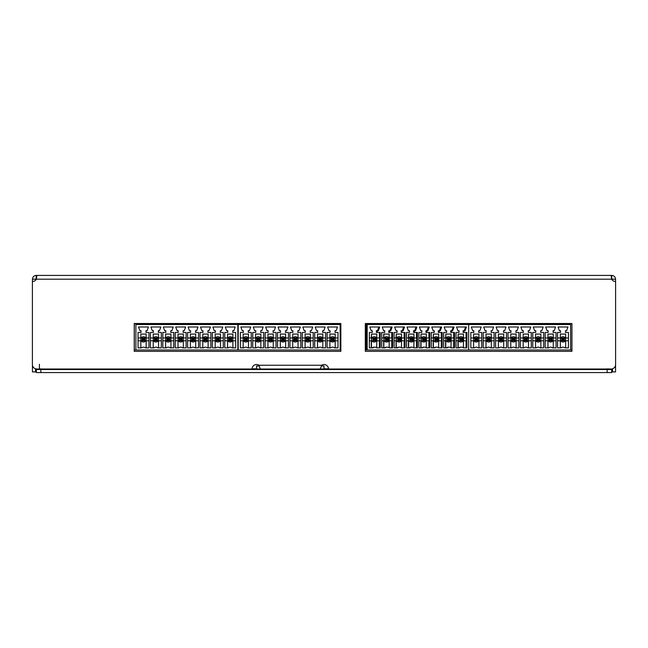 <?xml version="1.0" encoding="UTF-8"?>
<svg xmlns="http://www.w3.org/2000/svg" width="648" height="648" viewBox="0 0 648 648"><rect width="100%" height="100%" fill="white"/><g stroke="black" fill="none" stroke-linecap="round" stroke-linejoin="round"><path stroke-width="0.97" d="M110.452 372.576L127.267 372.576M574.42 372.576L591.235 372.576M344.841 372.576L361.649 372.576M329.289 275.416L333.445 275.416M562.999 342.031A2.657 2.657 -90 0 0 565.655 339.374A2.657 2.657 -90 0 0 562.999 336.717A2.657 2.657 -90 0 0 560.342 339.374A2.657 2.657 -90 0 0 562.999 342.031A2.657 2.657 -90 0 0 565.655 339.374A2.657 2.657 -90 0 0 562.999 336.717M550.614 342.031A2.657 2.657 -90 0 0 553.262 339.374A2.657 2.657 -90 0 0 550.614 336.717A2.657 2.657 -90 0 0 547.957 339.374A2.657 2.657 -90 0 0 550.614 342.031A2.657 2.657 -90 0 0 553.262 339.374A2.657 2.657 -90 0 0 550.614 336.717M538.221 342.031A2.657 2.657 -90 0 0 540.878 339.374A2.657 2.657 -90 0 0 538.221 336.717A2.657 2.657 -90 0 0 535.564 339.374A2.657 2.657 -90 0 0 538.221 342.031A2.657 2.657 -90 0 0 540.878 339.374A2.657 2.657 -90 0 0 538.221 336.717M525.828 342.031A2.657 2.657 -90 0 0 528.485 339.374A2.657 2.657 -90 0 0 525.828 336.717A2.657 2.657 -90 0 0 523.171 339.374A2.657 2.657 -90 0 0 525.828 342.031A2.657 2.657 -90 0 0 528.485 339.374A2.657 2.657 -90 0 0 525.828 336.717M513.443 342.031A2.657 2.657 -90 0 0 516.091 339.374A2.657 2.657 -90 0 0 513.443 336.717A2.657 2.657 -90 0 0 510.786 339.374A2.657 2.657 -90 0 0 513.443 342.031A2.657 2.657 -90 0 0 516.091 339.374A2.657 2.657 -90 0 0 513.443 336.717M501.05 342.031A2.657 2.657 -90 0 0 503.707 339.374A2.657 2.657 -90 0 0 501.05 336.717A2.657 2.657 -90 0 0 498.393 339.374A2.657 2.657 -90 0 0 501.05 342.031A2.657 2.657 -90 0 0 503.707 339.374A2.657 2.657 -90 0 0 501.05 336.717M488.657 342.031A2.657 2.657 -90 0 0 491.314 339.374A2.657 2.657 -90 0 0 488.657 336.717A2.657 2.657 -90 0 0 486.008 339.374A2.657 2.657 -90 0 0 488.657 342.031A2.657 2.657 -90 0 0 491.314 339.374A2.657 2.657 -90 0 0 488.657 336.717M476.272 342.031A2.657 2.657 -90 0 0 478.921 339.374A2.657 2.657 -90 0 0 476.272 336.717A2.657 2.657 -90 0 0 473.615 339.374A2.657 2.657 -90 0 0 476.272 342.031A2.657 2.657 -90 0 0 478.921 339.374A2.657 2.657 -90 0 0 476.272 336.717M570.613 324.51L468.658 324.51L468.658 349.993L570.613 349.993L570.613 324.51L570.613 349.993L571.933 349.993M470.821 347.871L474.36 347.871A2.859 2.859 90 0 1 478.184 347.871L481.723 347.871L481.723 332.473L478.75 332.473L478.75 330.699L479.876 330.699L481.229 326.981L471.315 326.981L472.667 330.699L473.793 330.699L473.793 332.473L470.821 332.473L470.821 347.871L470.821 340.791L473.615 340.791L473.615 347.871L474.36 347.871M486.745 347.871A2.859 2.859 90 0 1 490.568 347.871L494.108 347.871L494.108 332.473L491.135 332.473L491.135 330.699L492.261 330.699L493.614 326.981L483.7 326.981L485.052 330.699L486.178 330.699L486.178 332.473L483.205 332.473L483.205 347.871L486.745 347.871L486.008 347.871L486.008 340.791L483.205 340.791L483.205 347.871M498.571 332.473L495.599 332.473L495.599 347.871L499.138 347.871A2.859 2.859 90 0 1 502.961 347.871L506.501 347.871L506.501 332.473L503.528 332.473L503.528 330.699L504.654 330.699L506.007 326.981L496.093 326.981L497.445 330.699L498.571 330.699L498.571 332.473L498.571 330.699M510.964 332.473L507.992 332.473L507.992 347.871L511.531 347.871A2.859 2.859 90 0 1 515.354 347.871L518.894 347.871L518.894 332.473L515.921 332.473L515.921 330.699L517.039 330.699L518.392 326.981L508.486 326.981L509.838 330.699L510.964 330.699L510.964 332.473L510.964 330.699M523.349 332.473L520.376 332.473L520.376 347.871L523.916 347.871A2.859 2.859 90 0 1 527.739 347.871L531.279 347.871L531.279 332.473L528.306 332.473L528.306 330.699L529.432 330.699L530.785 326.981L520.87 326.981L522.223 330.699L523.349 330.699L523.349 332.473L523.349 330.699M535.742 332.473L532.769 332.473L532.769 347.871L536.309 347.871A2.859 2.859 90 0 1 540.132 347.871L543.672 347.871L543.672 332.473L540.699 332.473L540.699 330.699L541.825 330.699L543.178 326.981L533.264 326.981L534.616 330.699L535.742 330.699L535.742 332.473L535.742 330.699M548.135 332.473L545.154 332.473L545.154 347.871L548.702 347.871A2.859 2.859 90 0 1 552.525 347.871L556.065 347.871L556.065 332.473L553.084 332.473L553.084 330.699L554.21 330.699L555.563 326.981L545.657 326.981L547.009 330.699L548.135 330.699L548.135 332.473L548.135 330.699M560.52 332.473L557.547 332.473L557.547 347.871L561.087 347.871A2.859 2.859 90 0 1 564.91 347.871L568.45 347.871L568.45 332.473L565.477 332.473L565.477 330.699L566.603 330.699L567.956 326.981L558.041 326.981L559.394 330.699L560.52 330.699L560.52 332.473L560.52 330.699M476.272 347.134A2.859 2.859 90 0 1 478.184 347.871M481.723 347.871L478.921 347.871L478.921 340.791L481.723 340.791M481.723 337.956L478.921 337.956L478.921 334.068L473.615 334.068L473.615 337.956L470.821 337.956L470.821 340.791L473.615 340.791M470.821 332.473L470.821 337.956L473.615 337.956M478.921 347.871L478.921 340.791M481.723 332.473L478.75 332.473M478.75 330.699L479.876 330.699M481.229 326.981L471.315 326.981L472.667 330.699M473.793 330.699L473.793 332.473M478.921 334.068L478.921 337.956M476.863 339.965L477.689 340.791L477.689 337.956L477.689 340.791L474.854 340.791L474.854 337.956L477.689 337.956L476.863 338.783L475.681 338.783L475.681 339.965L476.863 339.965L476.863 338.783M474.854 340.791L475.681 339.965M475.681 338.783L474.854 337.956M489.248 339.965L490.074 340.791L490.074 337.956L490.074 340.791L487.247 340.791L487.247 337.956L490.074 337.956L489.248 338.783L488.065 338.783L488.065 339.965L489.248 339.965L489.248 338.783M486.178 332.473L486.178 330.699M493.614 326.981L483.7 326.981L485.06 330.699M491.135 330.699L492.261 330.699M494.108 332.473L491.135 332.473M483.205 332.473L483.205 340.791L486.008 340.791M486.008 337.956L483.205 337.956L486.008 337.956L486.008 334.068L491.314 334.068L491.314 337.956L491.314 334.068M494.108 347.871L491.314 347.871L491.314 340.791L494.108 340.791M488.657 347.134A2.859 2.859 90 0 1 490.568 347.871M491.314 347.871L491.314 340.791M494.108 337.956L491.314 337.956M506.501 337.956L503.707 337.956L503.707 334.068L498.393 334.068L498.393 337.956L495.599 337.956L495.599 340.791L498.393 340.791L498.393 347.871L499.138 347.871M501.05 347.134A2.859 2.859 90 0 1 502.961 347.871M503.707 340.791L503.707 347.871L503.707 340.791L506.501 340.791M495.599 347.871L495.599 340.791L498.393 340.791M495.599 332.473L495.599 337.956L498.393 337.956M503.707 334.068L503.707 337.956M503.707 347.871L506.501 347.871M506.501 332.473L503.528 332.473M503.528 330.699L504.654 330.699M506.007 326.981L496.093 326.981L497.445 330.699M501.641 339.965L502.467 340.791L502.467 337.956L502.467 340.791L499.632 340.791L499.632 337.956L502.467 337.956L501.641 338.783L500.459 338.783L500.459 339.965L501.641 339.965L501.641 338.783M518.894 337.956L516.091 337.956L516.091 334.068L510.786 334.068L510.786 337.956L507.992 337.956L507.992 340.791L510.786 340.791L510.786 347.871L511.531 347.871M513.443 347.134A2.859 2.859 90 0 1 515.354 347.871M516.091 340.791L516.091 347.871L516.091 340.791L518.894 340.791M507.992 347.871L507.992 340.791L510.786 340.791M507.992 332.473L507.992 337.956L510.786 337.956M516.091 334.068L516.091 337.956M516.091 347.871L518.894 347.871M518.894 332.473L515.921 332.473M515.921 330.699L517.039 330.699M518.392 326.981L508.486 326.981L509.838 330.699M514.034 339.965L514.852 340.791L514.852 337.956L514.852 340.791L512.025 340.791L512.025 337.956L514.852 337.956L514.034 338.783L512.851 338.783L512.851 339.965L514.034 339.965L514.034 338.783M531.279 337.956L528.485 337.956L528.485 334.068L523.171 334.068L523.171 337.956L520.376 337.956L520.376 340.791L523.171 340.791L523.171 347.871L523.916 347.871M525.828 347.134A2.859 2.859 90 0 1 527.739 347.871M528.485 340.791L528.485 347.871L528.485 340.791L531.279 340.791M520.376 347.871L520.376 340.791L523.171 340.791M520.376 332.473L520.376 337.956L523.171 337.956M528.485 334.068L528.485 337.956M528.485 347.871L531.279 347.871M531.279 332.473L528.306 332.473M528.306 330.699L529.432 330.699M530.785 326.981L520.87 326.981L522.223 330.699M526.419 339.965L527.245 340.791L527.245 337.956L527.245 340.791L524.41 340.791L524.41 337.956L527.245 337.956L526.419 338.783L525.236 338.783L525.236 339.965L526.419 339.965L526.419 338.783M543.672 337.956L540.878 337.956L540.878 334.068L535.564 334.068L535.564 337.956L532.769 337.956L532.769 340.791L535.564 340.791L535.564 347.871L536.309 347.871M538.221 347.134A2.859 2.859 90 0 1 540.132 347.871M540.878 340.791L540.878 347.871L540.878 340.791L543.672 340.791M532.769 347.871L532.769 340.791L535.564 340.791M532.769 332.473L532.769 337.956L535.564 337.956M540.878 334.068L540.878 337.956M540.878 347.871L543.672 347.871M543.672 332.473L540.699 332.473M540.699 330.699L541.825 330.699M543.178 326.981L533.264 326.981L534.616 330.699M538.812 339.965L539.638 340.791L539.638 337.956L539.638 340.791L536.803 340.791L536.803 337.956L539.638 337.956L538.812 338.783L537.629 338.783L537.629 339.965L538.812 339.965L538.812 338.783M556.065 337.956L553.262 337.956L553.262 334.068L547.957 334.068L547.957 337.956L545.162 337.956L545.162 340.791L547.957 340.791L547.957 347.871L548.702 347.871M550.614 347.134A2.859 2.859 90 0 1 552.525 347.871M553.262 340.791L553.262 347.871L553.262 340.791L556.065 340.791M545.162 347.871L545.162 340.791L547.957 340.791M545.162 332.473L545.162 337.956L547.957 337.956M553.262 334.068L553.262 337.956M553.262 347.871L556.065 347.871M556.065 332.473L553.084 332.473M553.084 330.699L554.21 330.699M555.563 326.981L545.657 326.981L547.009 330.699M551.197 339.965L552.023 340.791L552.023 337.956L552.023 340.791L549.196 340.791L549.196 337.956L552.023 337.956L551.197 338.783L550.022 338.783L550.022 339.965L551.197 339.965L551.197 338.783M568.45 337.956L565.655 337.956L565.655 334.068L560.342 334.068L560.342 337.956L557.547 337.956L557.547 340.791L560.342 340.791L560.342 347.871L561.087 347.871M562.999 347.134A2.859 2.859 90 0 1 564.91 347.871M565.655 340.791L565.655 347.871L565.655 340.791L568.45 340.791M557.547 347.871L557.547 340.791L560.342 340.791M557.547 332.473L557.547 337.956L560.342 337.956M565.655 334.068L565.655 337.956M565.655 347.871L568.45 347.871M568.45 332.473L565.477 332.473M565.477 330.699L566.603 330.699M567.956 326.981L558.041 326.981L559.394 330.699M563.59 339.965L564.416 340.791L564.416 337.956L564.416 340.791L561.581 340.791L561.581 337.956L564.416 337.956L563.59 338.783L562.407 338.783L562.407 339.965L563.59 339.965L563.59 338.783M487.247 340.791L488.065 339.965M488.065 338.783L487.247 337.956M499.632 340.791L500.459 339.965M500.459 338.783L499.632 337.956M512.025 340.791L512.851 339.965M512.851 338.783L512.025 337.956M524.41 340.791L525.236 339.965M525.236 338.783L524.41 337.956M536.803 340.791L537.629 339.965M537.629 338.783L536.803 337.956M549.196 340.791L550.022 339.965M550.022 338.783L549.196 337.956M561.581 340.791L562.407 339.965M562.407 338.783L561.581 337.956M463.587 339.374A2.657 2.657 90 0 0 460.93 336.717A2.657 2.657 90 0 0 458.274 339.374A2.657 2.657 90 0 0 460.93 342.031A2.657 2.657 90 0 0 463.587 339.374M460.93 336.717L460.833 336.717A2.657 2.657 90 0 0 458.177 339.374A2.657 2.657 90 0 0 460.833 342.031L460.93 342.031M451.202 339.374A2.657 2.657 90 0 0 448.546 336.717A2.657 2.657 90 0 0 445.889 339.374A2.657 2.657 90 0 0 448.546 342.031A2.657 2.657 90 0 0 451.202 339.374M448.546 336.717L448.448 336.717A2.657 2.657 90 0 0 445.792 339.374A2.657 2.657 90 0 0 448.448 342.031L448.546 342.031M438.818 339.374A2.657 2.657 90 0 0 436.161 336.717A2.657 2.657 90 0 0 433.504 339.374A2.657 2.657 90 0 0 436.161 342.031A2.657 2.657 90 0 0 438.818 339.374M436.161 336.717L436.064 336.717A2.657 2.657 90 0 0 433.407 339.374A2.657 2.657 90 0 0 436.064 342.031L436.161 342.031M426.433 339.374A2.657 2.657 90 0 0 423.776 336.717A2.657 2.657 90 0 0 421.119 339.374A2.657 2.657 90 0 0 423.776 342.031A2.657 2.657 90 0 0 426.433 339.374M423.776 336.717L423.671 336.717A2.657 2.657 90 0 0 421.022 339.374A2.657 2.657 90 0 0 423.671 342.031L423.776 342.031M414.048 339.374A2.657 2.657 90 0 0 411.391 336.717A2.657 2.657 90 0 0 408.734 339.374A2.657 2.657 90 0 0 411.391 342.031A2.657 2.657 90 0 0 414.048 339.374M411.391 336.717L411.286 336.717A2.657 2.657 90 0 0 408.637 339.374A2.657 2.657 90 0 0 411.286 342.031L411.391 342.031M401.663 339.374A2.657 2.657 90 0 0 399.006 336.717A2.657 2.657 90 0 0 396.349 339.374A2.657 2.657 90 0 0 399.006 342.031A2.657 2.657 90 0 0 401.663 339.374M399.006 336.717L398.901 336.717A2.657 2.657 90 0 0 396.252 339.374A2.657 2.657 90 0 0 398.901 342.031L399.006 342.031M389.278 339.374A2.657 2.657 90 0 0 386.621 336.717A2.657 2.657 90 0 0 383.964 339.374A2.657 2.657 90 0 0 386.621 342.031A2.657 2.657 90 0 0 389.278 339.374M386.621 336.717L386.516 336.717A2.657 2.657 90 0 0 383.867 339.374A2.657 2.657 90 0 0 386.516 342.031L386.621 342.031M376.893 339.374A2.657 2.657 90 0 0 374.236 336.717A2.657 2.657 90 0 0 371.579 339.374A2.657 2.657 90 0 0 374.236 342.031A2.657 2.657 90 0 0 376.893 339.374M374.236 336.717L374.131 336.717A2.657 2.657 90 0 0 371.482 339.374A2.657 2.657 90 0 0 374.131 342.031L374.236 342.031M468.658 324.51L367.181 324.51L367.181 349.993L468.658 349.993M369.344 347.871L372.884 347.871A2.859 2.859 -90 0 1 376.699 347.871L380.238 347.871L380.238 332.473L377.266 332.473L377.266 330.699L378.392 330.699L379.744 326.981L369.838 326.981L371.191 330.699L372.317 330.699L372.317 332.473L369.344 332.473L369.344 347.871L371.28 347.871L371.28 340.791M385.268 347.871A2.859 2.859 -90 0 1 389.084 347.871L392.623 347.871L392.623 332.473L389.651 332.473L389.651 330.699L390.776 330.699L392.129 326.981L382.223 326.981L383.576 330.699L384.701 330.699L384.701 332.473L381.729 332.473L381.729 347.871L385.268 347.871M397.086 332.473L394.114 332.473L394.114 347.871L397.653 347.871A2.859 2.859 -90 0 1 401.468 347.871L405.008 347.871L405.008 332.473L402.035 332.473L402.035 330.699L403.161 330.699L404.514 326.981L394.608 326.981L395.96 330.699L397.086 330.699L397.086 332.473M409.471 332.473L406.499 332.473L406.499 347.871L410.038 347.871A2.859 2.859 -90 0 1 413.861 347.871L417.393 347.871L417.393 332.473L414.42 332.473L414.42 330.699L415.546 330.699L416.899 326.981L406.993 326.981L408.345 330.699L409.471 330.699L409.471 332.473M421.856 332.473L418.883 332.473L418.883 347.871L422.423 347.871A2.859 2.859 -90 0 1 426.246 347.871L429.778 347.871L429.778 332.473L426.805 332.473L426.805 330.699L427.931 330.699L429.284 326.981L419.378 326.981L420.73 330.699L421.856 330.699L421.856 332.473M434.241 332.473L431.268 332.473L431.268 347.871L434.808 347.871A2.859 2.859 -90 0 1 438.631 347.871L442.163 347.871L442.163 332.473L439.19 332.473L439.19 330.699L440.316 330.699L441.669 326.981L431.762 326.981L433.115 330.699L434.241 330.699L434.241 332.473M446.626 332.473L443.653 332.473L443.653 347.871L447.193 347.871A2.859 2.859 -90 0 1 451.016 347.871L454.548 347.871L454.548 332.473L451.575 332.473L451.575 330.699L452.701 330.699L454.054 326.981L444.147 326.981L445.5 330.699L446.626 330.699L446.626 332.473M459.011 332.473L456.038 332.473L456.038 347.871L459.578 347.871A2.859 2.859 -90 0 1 463.401 347.871L466.933 347.871L466.933 332.473L463.96 332.473L463.96 330.699L465.086 330.699L466.439 326.981L456.532 326.981L457.885 330.699L459.011 330.699L459.011 332.473M372.227 347.871A2.859 2.859 -90 0 1 374.131 347.134L374.795 347.134M376.699 347.871L376.788 340.791L379.582 340.791L379.582 337.956L376.788 337.956L376.788 334.068L371.482 334.068L371.482 337.956L369.344 337.956M369.344 340.791L371.482 340.791L371.482 347.871M376.788 347.871L379.38 347.871L379.38 340.791L376.788 340.791M376.788 337.956L379.38 337.956L379.38 332.473M377.266 332.473L376.407 332.473L376.407 330.699L377.266 330.699M377.533 330.699L378.886 326.981L369.838 326.981M371.458 332.473L369.344 332.473M371.482 334.068L371.28 337.956M367.181 324.51L366.25 324.51L366.25 349.993L367.181 349.993L365.318 349.993M374.05 338.783L372.819 337.956L373.175 340.791L373.175 337.956L376.002 337.956L376.002 340.791L373.175 340.791L374.05 339.965L375.233 339.965L375.233 338.783L374.05 338.783L374.05 339.965M375.233 338.783L376.002 337.956M376.002 340.791L375.233 339.965M386.435 338.783L385.204 337.956L385.56 340.791L385.56 337.956L388.387 337.956L388.387 340.791L385.56 340.791L386.435 339.965L387.617 339.965L387.617 338.783L386.435 338.783L386.435 339.965M383.843 332.473L381.729 332.473M389.918 330.699L391.271 326.981L382.223 326.981M389.651 332.473L388.792 332.473L388.792 330.699L389.651 330.699M391.765 332.473L391.765 337.956L389.173 337.956L389.173 334.068L383.665 334.068L383.665 337.956M389.084 347.871L391.765 347.871L391.765 340.791L389.173 340.791L391.967 340.791L391.967 337.956L389.173 337.956M381.729 347.871L383.665 347.871L383.665 340.791M384.612 347.871A2.859 2.859 -90 0 1 386.516 347.134L387.18 347.134M389.173 347.871L389.173 340.791M383.867 334.068L383.867 337.956L381.729 337.956M381.729 340.791L383.867 340.791L383.867 347.871M396.997 347.871A2.859 2.859 -90 0 1 398.901 347.134L399.565 347.134M401.468 347.871L401.558 340.791L404.352 340.791L404.352 337.956L401.558 337.956L401.558 334.068L396.252 334.068L396.252 337.956L394.114 337.956M394.114 340.791L396.252 340.791L396.252 347.871M396.05 340.791L396.05 347.871L394.114 347.871M396.252 334.068L396.05 337.956M404.149 332.473L404.149 337.956L401.558 337.956M401.558 347.871L404.149 347.871L404.149 340.791L401.558 340.791M402.035 332.473L401.177 332.473L401.177 330.699L402.035 330.699M402.303 330.699L403.655 326.981L394.608 326.981M396.228 332.473L394.114 332.473M398.82 338.783L397.589 337.956L397.945 340.791L397.945 337.956L400.772 337.956L400.772 340.791L397.945 340.791L398.82 339.965L400.002 339.965L400.002 338.783L398.82 338.783L398.82 339.965M409.382 347.871A2.859 2.859 -90 0 1 411.286 347.134L411.95 347.134M413.861 347.871L413.942 340.791L416.737 340.791L416.737 337.956L413.942 337.956L413.942 334.068L408.637 334.068L408.637 337.956L406.499 337.956M406.499 340.791L408.637 340.791L408.637 347.871M408.434 340.791L408.434 347.871L406.499 347.871M408.637 334.068L408.434 337.956M416.534 332.473L416.534 337.956L413.942 337.956M413.942 347.871L416.534 347.871L416.534 340.791L413.942 340.791M414.42 332.473L413.562 332.473L413.562 330.699L414.42 330.699M414.688 330.699L416.04 326.981L406.993 326.981M408.613 332.473L406.499 332.473M411.205 338.783L409.973 337.956L410.33 340.791L410.33 337.956L413.157 337.956L413.157 340.791L410.33 340.791L411.205 339.965L412.387 339.965L412.387 338.783L411.205 338.783L411.205 339.965M421.767 347.871A2.859 2.859 -90 0 1 423.671 347.134L424.335 347.134M426.246 347.871L426.327 340.791L429.122 340.791L429.122 337.956L426.327 337.956L426.327 334.068L421.022 334.068L421.022 337.956L418.883 337.956M418.883 340.791L421.022 340.791L421.022 347.871M420.819 340.791L420.819 347.871L418.883 347.871M421.022 334.068L420.819 337.956M428.919 332.473L428.919 337.956L426.327 337.956M426.327 347.871L428.919 347.871L428.919 340.791L426.327 340.791M426.805 332.473L425.947 332.473L425.947 330.699L426.805 330.699M427.073 330.699L428.425 326.981L419.378 326.981M420.998 332.473L418.883 332.473M423.59 338.783L422.358 337.956L422.715 340.791L422.715 337.956L425.542 337.956L425.542 340.791L422.715 340.791L423.59 339.965L424.772 339.965L424.772 338.783L423.59 338.783L423.59 339.965M434.152 347.871A2.859 2.859 -90 0 1 436.064 347.134L436.72 347.134M438.631 347.871L438.712 340.791L441.507 340.791L441.507 337.956L438.712 337.956L438.712 334.068L433.407 334.068L433.407 337.956L431.268 337.956M431.268 340.791L433.407 340.791L433.407 347.871M433.204 340.791L433.204 347.871L431.268 347.871M433.407 334.068L433.204 337.956M441.304 332.473L441.304 337.956L438.712 337.956M438.712 347.871L441.304 347.871L441.304 340.791L438.712 340.791M439.19 332.473L438.332 332.473L438.332 330.699L439.19 330.699M439.457 330.699L440.81 326.981L431.762 326.981M433.382 332.473L431.268 332.473M435.974 338.783L434.743 337.956L435.1 340.791L435.1 337.956L437.927 337.956L437.927 340.791L435.1 340.791L435.974 339.965L437.157 339.965L437.157 338.783L435.974 338.783L435.974 339.965M446.537 347.871A2.859 2.859 -90 0 1 448.448 347.134L449.105 347.134M451.016 347.871L451.097 340.791L453.892 340.791L453.892 337.956L451.097 337.956L451.097 334.068L445.792 334.068L445.792 337.956L443.653 337.956M443.653 340.791L445.792 340.791L445.792 347.871M445.589 340.791L445.589 347.871L443.653 347.871M445.792 334.068L445.589 337.956M453.689 332.473L453.689 337.956L451.097 337.956M451.097 347.871L453.689 347.871L453.689 340.791L451.097 340.791M451.575 332.473L450.716 332.473L450.716 330.699L451.575 330.699M451.842 330.699L453.195 326.981L444.147 326.981M445.767 332.473L443.653 332.473M448.359 338.783L447.128 337.956L447.485 340.791L447.485 337.956L450.311 337.956L450.311 340.791L447.485 340.791L448.359 339.965L449.542 339.965L449.542 338.783L448.359 338.783L448.359 339.965M458.922 347.871A2.859 2.859 -90 0 1 460.833 347.134L461.489 347.134M463.401 347.871L463.482 340.791L466.276 340.791L466.276 337.956L463.482 337.956L463.482 334.068L458.177 334.068L458.177 337.956L456.038 337.956M456.038 340.791L458.177 340.791L458.177 347.871M457.974 340.791L457.974 347.871L456.038 347.871M458.177 334.068L457.974 337.956M466.074 332.473L466.074 337.956L463.482 337.956M463.482 347.871L466.074 347.871L466.074 340.791L463.482 340.791M463.96 332.473L463.101 332.473L463.101 330.699L463.96 330.699M464.227 330.699L465.58 326.981L456.532 326.981M458.152 332.473L456.038 332.473M460.744 338.783L459.513 337.956L459.869 340.791L459.869 337.956L462.696 337.956L462.696 340.791L459.869 340.791L460.744 339.965L461.927 339.965L461.927 338.783L460.744 338.783L460.744 339.965M387.617 338.783L388.387 337.956M388.387 340.791L387.617 339.965M400.002 338.783L400.772 337.956M400.772 340.791L400.002 339.965M412.387 338.783L413.157 337.956M413.157 340.791L412.387 339.965M424.772 338.783L425.542 337.956M425.542 340.791L424.772 339.965M437.157 338.783L437.927 337.956M437.927 340.791L437.157 339.965M449.542 338.783L450.311 337.956M450.311 340.791L449.542 339.965M461.927 338.783L462.696 337.956M462.696 340.791L461.927 339.965M332.546 342.031A2.657 2.657 -90 0 0 335.202 339.374A2.657 2.657 -90 0 0 332.546 336.717A2.657 2.657 -90 0 0 329.897 339.374A2.657 2.657 -90 0 0 332.546 342.031A2.657 2.657 -90 0 0 335.202 339.374A2.657 2.657 -90 0 0 332.546 336.717M320.161 342.031A2.657 2.657 -90 0 0 322.817 339.374A2.657 2.657 -90 0 0 320.161 336.717A2.657 2.657 -90 0 0 317.504 339.374A2.657 2.657 -90 0 0 320.161 342.031A2.657 2.657 -90 0 0 322.817 339.374A2.657 2.657 -90 0 0 320.161 336.717M307.768 342.031A2.657 2.657 -90 0 0 310.424 339.374A2.657 2.657 -90 0 0 307.768 336.717A2.657 2.657 -90 0 0 305.111 339.374A2.657 2.657 -90 0 0 307.768 342.031A2.657 2.657 -90 0 0 310.424 339.374A2.657 2.657 -90 0 0 307.768 336.717M295.383 342.031A2.657 2.657 -90 0 0 298.031 339.374A2.657 2.657 -90 0 0 295.383 336.717A2.657 2.657 -90 0 0 292.726 339.374A2.657 2.657 -90 0 0 295.383 342.031A2.657 2.657 -90 0 0 298.031 339.374A2.657 2.657 -90 0 0 295.383 336.717M282.99 342.031A2.657 2.657 -90 0 0 285.647 339.374A2.657 2.657 -90 0 0 282.99 336.717A2.657 2.657 -90 0 0 280.333 339.374A2.657 2.657 -90 0 0 282.99 342.031A2.657 2.657 -90 0 0 285.647 339.374A2.657 2.657 -90 0 0 282.99 336.717M270.597 342.031A2.657 2.657 -90 0 0 273.254 339.374A2.657 2.657 -90 0 0 270.597 336.717A2.657 2.657 -90 0 0 267.948 339.374A2.657 2.657 -90 0 0 270.597 342.031A2.657 2.657 -90 0 0 273.254 339.374A2.657 2.657 -90 0 0 270.597 336.717M258.212 342.031A2.657 2.657 -90 0 0 260.861 339.374A2.657 2.657 -90 0 0 258.212 336.717A2.657 2.657 -90 0 0 255.555 339.374A2.657 2.657 -90 0 0 258.212 342.031A2.657 2.657 -90 0 0 260.861 339.374A2.657 2.657 -90 0 0 258.212 336.717M245.819 342.031A2.657 2.657 -90 0 0 248.476 339.374A2.657 2.657 -90 0 0 245.819 336.717A2.657 2.657 -90 0 0 243.162 339.374A2.657 2.657 -90 0 0 245.819 342.031A2.657 2.657 -90 0 0 248.476 339.374A2.657 2.657 -90 0 0 245.819 336.717M340.16 324.51L238.205 324.51L238.205 349.993L340.16 349.993L340.16 324.51L340.16 349.993L340.848 349.993M240.368 347.871L243.907 347.871A2.859 2.859 90 0 1 247.73 347.871L251.27 347.871L251.27 332.473L248.297 332.473L248.297 330.699L249.423 330.699L250.776 326.981L240.862 326.981L242.214 330.699L243.34 330.699L243.34 332.473L240.368 332.473L240.368 347.871L240.368 340.791L243.162 340.791L243.162 347.871L243.907 347.871M256.3 347.871A2.859 2.859 90 0 1 260.123 347.871L263.663 347.871L263.663 332.473L260.69 332.473L260.69 330.699L261.808 330.699L263.161 326.981L253.255 326.981L254.607 330.699L255.733 330.699L255.733 332.473L252.761 332.473L252.761 347.871L256.3 347.871L255.555 347.871L255.555 340.791L252.761 340.791L252.761 347.871M268.118 332.473L265.145 332.473L265.145 347.871L268.685 347.871A2.859 2.859 90 0 1 272.508 347.871L276.048 347.871L276.048 332.473L273.075 332.473L273.075 330.699L274.201 330.699L275.554 326.981L265.639 326.981L266.992 330.699L268.118 330.699L268.118 332.473L268.118 330.699M280.511 332.473L277.538 332.473L277.538 347.871L281.078 347.871A2.859 2.859 90 0 1 284.901 347.871L288.441 347.871L288.441 332.473L285.468 332.473L285.468 330.699L286.594 330.699L287.947 326.981L278.033 326.981L279.385 330.699L280.511 330.699L280.511 332.473L280.511 330.699M292.904 332.473L289.931 332.473L289.931 347.871L293.471 347.871A2.859 2.859 90 0 1 297.294 347.871L300.834 347.871L300.834 332.473L297.853 332.473L297.853 330.699L298.979 330.699L300.332 326.981L290.426 326.981L291.778 330.699L292.904 330.699L292.904 332.473L292.904 330.699M305.289 332.473L302.316 332.473L302.316 347.871L305.856 347.871A2.859 2.859 90 0 1 309.679 347.871L313.219 347.871L313.219 332.473L310.246 332.473L310.246 330.699L311.372 330.699L312.725 326.981L302.81 326.981L304.163 330.699L305.289 330.699L305.289 332.473L305.289 330.699M317.682 332.473L314.709 332.473L314.709 347.871L318.249 347.871A2.859 2.859 90 0 1 322.072 347.871L325.612 347.871L325.612 332.473L322.639 332.473L322.639 330.699L323.765 330.699L325.118 326.981L315.203 326.981L316.556 330.699L317.682 330.699L317.682 332.473L317.682 330.699M330.075 332.473L327.094 332.473L327.094 347.871L330.634 347.871A2.859 2.859 90 0 1 334.457 347.871L338.005 347.871L338.005 332.473L335.024 332.473L335.024 330.699L336.15 330.699L337.503 326.981L327.596 326.981L328.949 330.699L330.075 330.699L330.075 332.473L330.075 330.699M245.819 347.134A2.859 2.859 90 0 1 247.73 347.871M251.27 347.871L248.476 347.871L248.476 340.791L251.27 340.791M251.27 337.956L248.476 337.956L248.476 334.068L243.162 334.068L243.162 337.956L240.368 337.956L240.368 340.791L243.162 340.791M240.368 332.473L240.368 337.956L243.162 337.956M248.476 347.871L248.476 340.791M251.27 332.473L248.297 332.473M248.297 330.699L249.423 330.699M250.776 326.981L240.862 326.981L242.214 330.699M243.34 330.699L243.34 332.473M248.476 334.068L248.476 337.956M246.41 339.965L247.236 340.791L247.236 337.956L247.236 340.791L244.401 340.791L244.401 337.956L247.236 337.956L246.41 338.783L245.228 338.783L245.228 339.965L246.41 339.965L246.41 338.783M244.401 340.791L245.228 339.965M245.228 338.783L244.401 337.956M258.803 339.965L259.621 340.791L259.621 337.956L259.621 340.791L256.794 340.791L256.794 337.956L259.621 337.956L258.803 338.783L257.621 338.783L257.621 339.965L258.803 339.965L258.803 338.783M255.733 332.473L255.733 330.699M263.161 326.981L253.255 326.981L254.607 330.699M260.69 330.699L261.808 330.699M263.663 332.473L260.69 332.473M252.761 332.473L252.761 340.791L255.555 340.791M255.555 337.956L252.761 337.956L255.555 337.956L255.555 334.068L260.861 334.068L260.861 337.956L260.861 334.068M263.663 347.871L260.861 347.871L260.861 340.791L263.663 340.791M258.212 347.134A2.859 2.859 90 0 1 260.123 347.871M260.861 347.871L260.861 340.791M263.663 337.956L260.861 337.956M276.048 337.956L273.254 337.956L273.254 334.068L267.948 334.068L267.948 337.956L265.145 337.956L265.145 340.791L267.948 340.791L267.948 347.871L268.685 347.871M270.597 347.134A2.859 2.859 90 0 1 272.508 347.871M273.254 340.791L273.254 347.871L273.254 340.791L276.048 340.791M265.145 347.871L265.145 340.791L267.948 340.791M265.145 332.473L265.145 337.956L267.948 337.956M273.254 334.068L273.254 337.956M273.254 347.871L276.048 347.871M276.048 332.473L273.075 332.473M273.075 330.699L274.201 330.699M275.554 326.981L265.639 326.981L266.992 330.699M271.188 339.965L272.014 340.791L272.014 337.956L272.014 340.791L269.179 340.791L269.179 337.956L272.014 337.956L271.188 338.783L270.005 338.783L270.005 339.965L271.188 339.965L271.188 338.783M288.441 337.956L285.647 337.956L285.647 334.068L280.333 334.068L280.333 337.956L277.538 337.956L277.538 340.791L280.333 340.791L280.333 347.871L281.078 347.871M282.99 347.134A2.859 2.859 90 0 1 284.901 347.871M285.647 340.791L285.647 347.871L285.647 340.791L288.441 340.791M277.538 347.871L277.538 340.791L280.333 340.791M277.538 332.473L277.538 337.956L280.333 337.956M285.647 334.068L285.647 337.956M285.647 347.871L288.441 347.871M288.441 332.473L285.468 332.473M285.468 330.699L286.594 330.699M287.947 326.981L278.033 326.981L279.385 330.699M283.581 339.965L284.407 340.791L284.407 337.956L284.407 340.791L281.572 340.791L281.572 337.956L284.407 337.956L283.581 338.783L282.398 338.783L282.398 339.965L283.581 339.965L283.581 338.783M300.834 337.956L298.031 337.956L298.031 334.068L292.726 334.068L292.726 337.956L289.931 337.956L289.931 340.791L292.726 340.791L292.726 347.871L293.471 347.871M295.383 347.134A2.859 2.859 90 0 1 297.294 347.871M298.031 340.791L298.031 347.871L298.031 340.791L300.834 340.791M289.931 347.871L289.931 340.791L292.726 340.791M289.931 332.473L289.931 337.956L292.726 337.956M298.031 334.068L298.031 337.956M298.031 347.871L300.834 347.871M300.834 332.473L297.861 332.473M297.861 330.699L298.979 330.699M300.332 326.981L290.426 326.981L291.778 330.699M295.966 339.965L296.792 340.791L296.792 337.956L296.792 340.791L293.965 340.791L293.965 337.956L296.792 337.956L295.966 338.783L294.791 338.783L294.791 339.965L295.966 339.965L295.966 338.783M313.219 337.956L310.424 337.956L310.424 334.068L305.111 334.068L305.111 337.956L302.316 337.956L302.316 340.791L305.111 340.791L305.111 347.871L305.856 347.871M307.768 347.134A2.859 2.859 90 0 1 309.679 347.871M310.424 340.791L310.424 347.871L310.424 340.791L313.219 340.791M302.316 347.871L302.316 340.791L305.111 340.791M302.316 332.473L302.316 337.956L305.111 337.956M310.424 334.068L310.424 337.956M310.424 347.871L313.219 347.871M313.219 332.473L310.246 332.473M310.246 330.699L311.372 330.699M312.725 326.981L302.81 326.981L304.163 330.699M308.359 339.965L309.185 340.791L309.185 337.956L309.185 340.791L306.35 340.791L306.35 337.956L309.185 337.956L308.359 338.783L307.176 338.783L307.176 339.965L308.359 339.965L308.359 338.783M325.612 337.956L322.817 337.956L322.817 334.068L317.504 334.068L317.504 337.956L314.709 337.956L314.709 340.791L317.504 340.791L317.504 347.871L318.249 347.871M320.161 347.134A2.859 2.859 90 0 1 322.072 347.871M322.817 340.791L322.817 347.871L322.817 340.791L325.612 340.791M314.709 347.871L314.709 340.791L317.504 340.791M314.709 332.473L314.709 337.956L317.504 337.956M322.817 334.068L322.817 337.956M322.817 347.871L325.612 347.871M325.612 332.473L322.639 332.473M322.639 330.699L323.765 330.699M325.118 326.981L315.203 326.981L316.556 330.699M320.752 339.965L321.578 340.791L321.578 337.956L321.578 340.791L318.743 340.791L318.743 337.956L321.578 337.956L320.752 338.783L319.569 338.783L319.569 339.965L320.752 339.965L320.752 338.783M338.005 337.956L335.202 337.956L335.202 334.068L329.897 334.068L329.897 337.956L327.094 337.956L327.094 340.791L329.897 340.791L329.897 347.871L330.634 347.871M332.546 347.134A2.859 2.859 90 0 1 334.457 347.871M335.202 340.791L335.202 347.871L335.202 340.791L338.005 340.791M327.094 347.871L327.094 340.791L329.897 340.791M327.094 332.473L327.094 337.956L329.897 337.956M335.202 334.068L335.202 337.956M335.202 347.871L338.005 347.871M338.005 332.473L335.024 332.473M335.024 330.699L336.15 330.699M337.503 326.981L327.596 326.981L328.949 330.699M333.137 339.965L333.963 340.791L333.963 337.956L333.963 340.791L331.136 340.791L331.136 337.956L333.963 337.956L333.137 338.783L331.962 338.783L331.962 339.965L333.137 339.965L333.137 338.783M256.794 340.791L257.621 339.965M257.621 338.783L256.794 337.956M269.179 340.791L270.005 339.965M270.005 338.783L269.179 337.956M281.572 340.791L282.398 339.965M282.398 338.783L281.572 337.956M293.965 340.791L294.791 339.965M294.791 338.783L293.965 337.956M306.35 340.791L307.176 339.965M307.176 338.783L306.35 337.956M318.743 340.791L319.569 339.965M319.569 338.783L318.743 337.956M331.136 340.791L331.962 339.965M331.962 338.783L331.136 337.956M230.226 342.031A2.657 2.657 -90 0 0 232.883 339.374A2.657 2.657 -90 0 0 230.226 336.717A2.657 2.657 -90 0 0 227.57 339.374A2.657 2.657 -90 0 0 230.226 342.031A2.657 2.657 -90 0 0 232.883 339.374A2.657 2.657 -90 0 0 230.226 336.717M217.833 342.031A2.657 2.657 -90 0 0 220.49 339.374A2.657 2.657 -90 0 0 217.833 336.717A2.657 2.657 -90 0 0 215.185 339.374A2.657 2.657 -90 0 0 217.833 342.031A2.657 2.657 -90 0 0 220.49 339.374A2.657 2.657 -90 0 0 217.833 336.717M205.448 342.031A2.657 2.657 -90 0 0 208.105 339.374A2.657 2.657 -90 0 0 205.448 336.717A2.657 2.657 -90 0 0 202.792 339.374A2.657 2.657 -90 0 0 205.448 342.031A2.657 2.657 -90 0 0 208.105 339.374A2.657 2.657 -90 0 0 205.448 336.717M193.055 342.031A2.657 2.657 -90 0 0 195.712 339.374A2.657 2.657 -90 0 0 193.055 336.717A2.657 2.657 -90 0 0 190.399 339.374A2.657 2.657 -90 0 0 193.055 342.031A2.657 2.657 -90 0 0 195.712 339.374A2.657 2.657 -90 0 0 193.055 336.717M180.671 342.031A2.657 2.657 -90 0 0 183.319 339.374A2.657 2.657 -90 0 0 180.671 336.717A2.657 2.657 -90 0 0 178.014 339.374A2.657 2.657 -90 0 0 180.671 342.031A2.657 2.657 -90 0 0 183.319 339.374A2.657 2.657 -90 0 0 180.671 336.717M168.278 342.031A2.657 2.657 -90 0 0 170.934 339.374A2.657 2.657 -90 0 0 168.278 336.717A2.657 2.657 -90 0 0 165.621 339.374A2.657 2.657 -90 0 0 168.278 342.031A2.657 2.657 -90 0 0 170.934 339.374A2.657 2.657 -90 0 0 168.278 336.717M155.885 342.031A2.657 2.657 -90 0 0 158.541 339.374A2.657 2.657 -90 0 0 155.885 336.717A2.657 2.657 -90 0 0 153.228 339.374A2.657 2.657 -90 0 0 155.885 342.031A2.657 2.657 -90 0 0 158.541 339.374A2.657 2.657 -90 0 0 155.885 336.717M143.5 342.031A2.657 2.657 -90 0 0 146.148 339.374A2.657 2.657 -90 0 0 143.5 336.717A2.657 2.657 -90 0 0 140.843 339.374A2.657 2.657 -90 0 0 143.5 342.031A2.657 2.657 -90 0 0 146.148 339.374A2.657 2.657 -90 0 0 143.5 336.717M237.84 324.51L135.886 324.51L135.886 349.993L237.84 349.993L237.84 324.51L238.205 349.993M138.048 347.871L141.588 347.871A2.859 2.859 90 0 1 145.411 347.871L148.951 347.871L148.951 332.473L145.978 332.473L145.978 330.699L147.096 330.699L148.449 326.981L138.542 326.981L139.895 330.699L141.021 330.699L141.021 332.473L138.048 332.473L138.048 347.871L138.048 340.791L140.843 340.791L140.843 347.871L141.588 347.871M153.973 347.871A2.859 2.859 90 0 1 157.796 347.871L161.336 347.871L161.336 332.473L158.363 332.473L158.363 330.699L159.489 330.699L160.842 326.981L150.927 326.981L152.28 330.699L153.406 330.699L153.406 332.473L150.433 332.473L150.433 347.871L153.973 347.871L153.228 347.871L153.228 340.791L150.433 340.791L150.433 347.871M165.799 332.473L162.826 332.473L162.826 347.871L166.366 347.871A2.859 2.859 90 0 1 170.189 347.871L173.729 347.871L173.729 332.473L170.756 332.473L170.756 330.699L171.882 330.699L173.235 326.981L163.32 326.981L164.673 330.699L165.799 330.699L165.799 332.473L165.799 330.699M178.192 332.473L175.211 332.473L175.211 347.871L178.759 347.871A2.859 2.859 90 0 1 182.582 347.871L186.122 347.871L186.122 332.473L183.141 332.473L183.141 330.699L184.267 330.699L185.62 326.981L175.713 326.981L177.066 330.699L178.192 330.699L178.192 332.473L178.192 330.699M190.577 332.473L187.604 332.473L187.604 347.871L191.144 347.871A2.859 2.859 90 0 1 194.967 347.871L198.507 347.871L198.507 332.473L195.534 332.473L195.534 330.699L196.66 330.699L198.013 326.981L188.098 326.981L189.451 330.699L190.577 330.699L190.577 332.473L190.577 330.699M202.97 332.473L199.997 332.473L199.997 347.871L203.537 347.871A2.859 2.859 90 0 1 207.36 347.871L210.9 347.871L210.9 332.473L207.927 332.473L207.927 330.699L209.053 330.699L210.406 326.981L200.491 326.981L201.844 330.699L202.97 330.699L202.97 332.473L202.97 330.699M215.363 332.473L212.382 332.473L212.382 347.871L215.922 347.871A2.859 2.859 90 0 1 219.745 347.871L223.285 347.871L223.285 332.473L220.312 332.473L220.312 330.699L221.438 330.699L222.791 326.981L212.884 326.981L214.237 330.699L215.363 330.699L215.363 332.473L215.363 330.699M227.748 332.473L224.775 332.473L224.775 347.871L228.315 347.871A2.859 2.859 90 0 1 232.138 347.871L235.678 347.871L235.678 332.473L232.705 332.473L232.705 330.699L233.831 330.699L235.184 326.981L225.269 326.981L226.622 330.699L227.748 330.699L227.748 332.473L227.748 330.699M143.5 347.134A2.859 2.859 90 0 1 145.411 347.871M148.951 347.871L146.148 347.871L146.148 340.791L148.951 340.791M148.951 337.956L146.148 337.956L146.148 334.068L140.843 334.068L140.843 337.956L138.048 337.956L138.048 340.791L140.843 340.791M138.048 332.473L138.048 337.956L140.843 337.956M146.148 347.871L146.148 340.791M148.951 332.473L145.978 332.473M145.978 330.699L147.096 330.699M148.449 326.981L138.542 326.981L139.895 330.699M141.021 330.699L141.021 332.473M146.148 334.068L146.148 337.956M144.091 339.965L144.909 340.791L144.909 337.956L144.909 340.791L142.082 340.791L142.082 337.956L144.909 337.956L144.091 338.783L142.908 338.783L142.908 339.965L144.091 339.965L144.091 338.783M142.082 340.791L142.908 339.965M142.908 338.783L142.082 337.956M156.476 339.965L157.302 340.791L157.302 337.956L157.302 340.791L154.467 340.791L154.467 337.956L157.302 337.956L156.476 338.783L155.293 338.783L155.293 339.965L156.476 339.965L156.476 338.783M153.406 332.473L153.406 330.699M160.842 326.981L150.927 326.981L152.28 330.699M158.363 330.699L159.489 330.699M161.336 332.473L158.363 332.473M150.433 332.473L150.433 340.791L153.228 340.791M153.228 337.956L150.433 337.956L153.228 337.956L153.228 334.068L158.541 334.068L158.541 337.956L158.541 334.068M161.336 347.871L158.541 347.871L158.541 340.791L161.336 340.791M155.885 347.134A2.859 2.859 90 0 1 157.796 347.871M158.541 347.871L158.541 340.791M161.336 337.956L158.541 337.956M173.729 337.956L170.934 337.956L170.934 334.068L165.621 334.068L165.621 337.956L162.826 337.956L162.826 340.791L165.621 340.791L165.621 347.871L166.366 347.871M168.278 347.134A2.859 2.859 90 0 1 170.189 347.871M170.934 340.791L170.934 347.871L170.934 340.791L173.729 340.791M162.826 347.871L162.826 340.791L165.621 340.791M162.826 332.473L162.826 337.956L165.621 337.956M170.934 334.068L170.934 337.956M170.934 347.871L173.729 347.871M173.729 332.473L170.756 332.473M170.756 330.699L171.882 330.699M173.235 326.981L163.32 326.981L164.673 330.699M168.869 339.965L169.695 340.791L169.695 337.956L169.695 340.791L166.86 340.791L166.86 337.956L169.695 337.956L168.869 338.783L167.686 338.783L167.686 339.965L168.869 339.965L168.869 338.783M186.122 337.956L183.319 337.956L183.319 334.068L178.014 334.068L178.014 337.956L175.219 337.956L175.219 340.791L178.014 340.791L178.014 347.871L178.759 347.871M180.671 347.134A2.859 2.859 90 0 1 182.582 347.871M183.319 340.791L183.319 347.871L183.319 340.791L186.122 340.791M175.219 347.871L175.219 340.791L178.014 340.791M175.219 332.473L175.219 337.956L178.014 337.956M183.319 334.068L183.319 337.956M183.319 347.871L186.122 347.871M186.122 332.473L183.141 332.473M183.141 330.699L184.267 330.699M185.62 326.981L175.713 326.981L177.066 330.699M181.254 339.965L182.08 340.791L182.08 337.956L182.08 340.791L179.253 340.791L179.253 337.956L182.08 337.956L181.254 338.783L180.079 338.783L180.079 339.965L181.254 339.965L181.254 338.783M198.507 337.956L195.712 337.956L195.712 334.068L190.399 334.068L190.399 337.956L187.604 337.956L187.604 340.791L190.399 340.791L190.399 347.871L191.144 347.871M193.055 347.134A2.859 2.859 90 0 1 194.967 347.871M195.712 340.791L195.712 347.871L195.712 340.791L198.507 340.791M187.604 347.871L187.604 340.791L190.399 340.791M187.604 332.473L187.604 337.956L190.399 337.956M195.712 334.068L195.712 337.956M195.712 347.871L198.507 347.871M198.507 332.473L195.534 332.473M195.534 330.699L196.66 330.699M198.013 326.981L188.098 326.981L189.451 330.699M193.647 339.965L194.473 340.791L194.473 337.956L194.473 340.791L191.638 340.791L191.638 337.956L194.473 337.956L193.647 338.783L192.464 338.783L192.464 339.965L193.647 339.965L193.647 338.783M210.9 337.956L208.105 337.956L208.105 334.068L202.792 334.068L202.792 337.956L199.997 337.956L199.997 340.791L202.792 340.791L202.792 347.871L203.537 347.871M205.448 347.134A2.859 2.859 90 0 1 207.36 347.871M208.105 340.791L208.105 347.871L208.105 340.791L210.9 340.791M199.997 347.871L199.997 340.791L202.792 340.791M199.997 332.473L199.997 337.956L202.792 337.956M208.105 334.068L208.105 337.956M208.105 347.871L210.9 347.871M210.9 332.473L207.927 332.473M207.927 330.699L209.053 330.699M210.406 326.981L200.491 326.981L201.844 330.699M206.04 339.965L206.866 340.791L206.866 337.956L206.866 340.791L204.031 340.791L204.031 337.956L206.866 337.956L206.04 338.783L204.857 338.783L204.857 339.965L206.04 339.965L206.04 338.783M223.285 337.956L220.49 337.956L220.49 334.068L215.185 334.068L215.185 337.956L212.382 337.956L212.382 340.791L215.185 340.791L215.185 347.871L215.922 347.871M217.833 347.134A2.859 2.859 90 0 1 219.745 347.871M220.49 340.791L220.49 347.871L220.49 340.791L223.285 340.791M212.382 347.871L212.382 340.791L215.185 340.791M212.382 332.473L212.382 337.956L215.185 337.956M220.49 334.068L220.49 337.956M220.49 347.871L223.285 347.871M223.293 332.473L220.312 332.473M220.312 330.699L221.438 330.699M222.791 326.981L212.884 326.981L214.237 330.699M218.425 339.965L219.251 340.791L219.251 337.956L219.251 340.791L216.424 340.791L216.424 337.956L219.251 337.956L218.425 338.783L217.25 338.783L217.25 339.965L218.425 339.965L218.425 338.783M235.678 337.956L232.883 337.956L232.883 334.068L227.57 334.068L227.57 337.956L224.775 337.956L224.775 340.791L227.57 340.791L227.57 347.871L228.315 347.871M230.226 347.134A2.859 2.859 90 0 1 232.138 347.871M232.883 340.791L232.883 347.871L232.883 340.791L235.678 340.791M224.775 347.871L224.775 340.791L227.57 340.791M224.775 332.473L224.775 337.956L227.57 337.956M232.883 334.068L232.883 337.956M232.883 347.871L235.678 347.871M235.678 332.473L232.705 332.473M232.705 330.699L233.831 330.699M235.184 326.981L225.269 326.981L226.622 330.699M230.818 339.965L231.644 340.791L231.644 337.956L231.644 340.791L228.809 340.791L228.809 337.956L231.644 337.956L230.818 338.783L229.635 338.783L229.635 339.965L230.818 339.965L230.818 338.783M154.467 340.791L155.293 339.965M155.293 338.783L154.467 337.956M166.86 340.791L167.686 339.965M167.686 338.783L166.86 337.956M179.253 340.791L180.079 339.965M180.079 338.783L179.253 337.956M191.638 340.791L192.464 339.965M192.464 338.783L191.638 337.956M204.031 340.791L204.857 339.965M204.857 338.783L204.031 337.956M216.424 340.791L217.25 339.965M217.25 338.783L216.424 337.956M228.809 340.791L229.635 339.965M229.635 338.783L228.809 337.956M134.233 349.993L135.886 349.993M134.29 349.993L134.29 323.749L340.848 323.749M365.375 349.993L365.375 323.749L571.933 323.749M36.353 372.576L36.353 369.514L36.353 372.576L611.647 372.576L611.647 369.514L611.647 372.576M611.647 369.514L36.353 369.514M40.848 368.793L40.297 369.514M607.702 369.514L607.152 368.793M39.415 364.298L39.415 368.793M611.574 369.514L611.258 369.02M607.865 369.514L608.585 368.842M39.415 368.842L40.136 369.514M36.353 368.793L36.426 369.514M321.343 365.966L324 365.966L324 369.02L319.804 369.02C320.387 368.801 320.979 367.538 321.562 365.245A4.495 4.495 0 0 1 328.496 369.02L611.105 369.02A4.495 4.495 0 0 0 615.6 364.524L615.6 281.532A4.495 4.495 0 0 1 611.655 279.191L36.345 279.191A4.495 4.495 0 0 1 32.4 281.532L32.4 364.524A4.495 4.495 0 0 0 36.895 369.02L252.064 369.02A4.495 4.495 0 0 1 259.006 365.245C259.589 367.538 260.172 368.801 260.755 369.02L256.559 369.02L256.559 365.966L259.216 365.966M134.233 323.522L134.233 351.354L340.848 351.354L340.848 323.522L134.233 323.522M365.318 323.522L365.318 351.354L571.933 351.354L571.933 323.522L365.318 323.522M35.502 368.801L35.502 371.895L32.449 371.895L32.449 365.156M33.445 367.4L32.449 367.4M32.449 281.532L32.449 279.191L35.502 279.191L35.502 280.292M35.502 279.191L36.223 278.478L36.223 275.416C33.931 275.643 32.667 276.899 32.449 279.191M611.591 278.478L611.777 275.416L36.223 275.416M611.105 275.416L611.655 279.191M36.345 279.191L36.895 275.416M611.777 275.416C614.069 275.643 615.333 276.899 615.551 279.191L612.498 279.191L611.777 278.478M615.551 365.156L615.551 371.895L612.498 371.895L612.498 368.801M614.555 367.4L615.551 367.4M612.498 279.191L612.498 280.292M615.551 279.191L615.551 281.532M319.804 369.02L260.755 369.02M252.072 368.793L256.559 368.793M324 368.793L328.487 368.793M607.152 369.514L607.152 372.576M40.848 369.514L40.848 372.576M321.562 365.245L259.006 365.245M126.279 369.02L126.279 369.514M111.44 369.02L111.44 369.514M297.278 369.02L297.707 369.514M590.247 369.02L590.247 369.514M575.408 369.02L575.408 369.514M360.661 369.02L360.661 369.514M345.829 369.02L345.829 369.514"/></g></svg>
